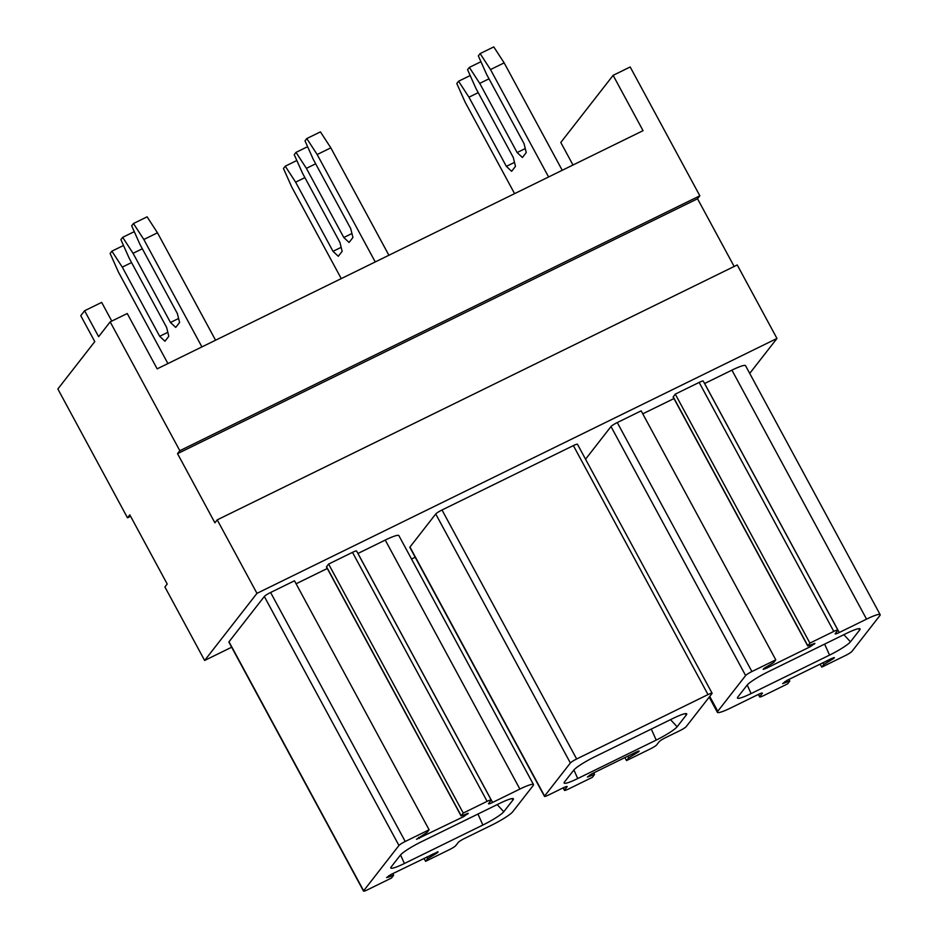 <?xml version="1.0" encoding="UTF-8"?>
<svg xmlns="http://www.w3.org/2000/svg" width="938" height="938" viewBox="0 0 938 938"><rect width="100%" height="100%" fill="white"/><g stroke="black" fill="none" stroke-linecap="round" stroke-linejoin="round"><path stroke-width="1.41" d="M127.498 517.811L129.807 514.856L167.21 584.022L164.9 586.977L204.636 660.469L256.965 593.355L217.229 519.863L214.919 522.829L177.528 453.664L179.826 450.697L110.18 321.875L98.631 336.683L84.608 310.748L80.762 315.684L94.785 341.62L57.851 388.989L127.498 517.811L130.593 516.299M734.149 266.474L697.532 198.762L699.842 195.796L630.184 66.973L613.124 75.345L560.795 142.459L572.989 165.018M613.124 75.345L643.046 130.675L157.162 368.845L127.24 313.515L110.18 321.875M699.842 195.796L179.826 450.697M697.532 198.762L177.528 453.664M749.72 373.406L776.969 338.454L737.233 264.962L217.229 519.863M776.969 338.454L256.965 593.355M415.194 557.254L411.536 559.048M231.651 647.22L204.636 660.469M544.474 796.362L409.847 547.37A5.945 0.786 151.6 0 1 409.965 547.042L435.736 513.977A5.945 0.786 151.6 0 1 442.009 509.991L573.376 445.597L708.014 694.589A5.945 0.786 151.6 0 1 712.094 693.241A5.945 0.786 151.6 0 1 711.977 693.569L686.194 726.633A5.945 0.786 151.6 0 1 679.921 730.62L665.417 737.725A5.945 0.786 151.6 0 0 659.144 741.712L656.682 744.878A5.945 0.786 151.6 0 1 650.409 748.864L626.525 760.577L628.601 757.904L638.672 751.748L639.141 751.045L636.421 751.948L592.054 773.686L587.411 777.051L594.563 774.425L592.406 777.297L568.522 789.01A5.945 0.786 151.6 0 1 564.442 790.359A5.945 0.786 151.6 0 1 564.559 790.03L567.021 786.876A5.945 0.786 151.6 0 0 567.138 786.56A5.945 0.786 151.6 0 0 563.058 787.908L548.554 795.014A5.945 0.786 151.6 0 1 544.474 796.362A5.945 0.786 151.6 0 1 544.591 796.045L570.374 762.981A5.945 0.786 151.6 0 1 576.647 758.983L708.014 694.589M712.094 693.241L577.456 444.249A5.945 0.786 151.6 0 0 573.376 445.597M704.579 383.536A5.945 0.786 151.6 0 0 704.626 383.513L839.264 632.517A5.945 0.786 151.6 0 1 835.183 633.865A5.945 0.786 151.6 0 1 835.301 633.537L837.763 630.383A5.945 0.786 151.6 0 0 837.869 630.066L703.242 381.063A5.945 0.786 151.6 0 0 699.162 382.423L675.278 394.124L673.121 397.009L807.759 646.001L814.899 643.362L810.256 646.728L765.9 668.477L763.18 669.369L763.638 668.665L773.709 662.509L775.785 659.848L751.901 671.549A5.945 0.786 151.6 0 0 745.628 675.548L717.769 711.274A19.839 2.626 151.6 0 0 717.394 712.341A19.839 2.626 151.6 0 0 730.983 707.85L758.279 694.46A5.945 0.786 151.6 0 1 762.36 693.112A5.945 0.786 151.6 0 1 762.242 693.44L759.78 696.594A5.945 0.786 151.6 0 0 759.663 696.911A5.945 0.786 151.6 0 0 763.743 695.562L787.627 683.861L789.784 680.976L782.644 683.614L787.287 680.249L831.643 658.499L834.363 657.608L833.905 658.312L823.834 664.467L821.758 667.129L820.14 664.139M704.626 383.513L731.921 370.147L866.548 619.139A19.839 2.626 151.6 0 1 880.149 614.636A19.839 2.626 151.6 0 1 879.762 615.703L851.915 651.429A5.945 0.786 151.6 0 1 845.642 655.428L821.758 667.129M880.149 614.636L745.522 365.644A19.839 2.626 151.6 0 0 731.921 370.147M585.547 459.198L611.001 426.544L745.628 675.548M775.785 659.848L641.158 410.856L617.274 422.557A5.945 0.786 151.6 0 0 611.001 426.544M642.776 413.834L673.965 398.556M462.926 815.439L463.583 816.67L416.507 839.311L427.036 832.44L429.112 829.778L294.485 580.786L270.601 592.488A5.945 0.786 151.6 0 0 264.328 596.486L229.001 641.78A5.945 0.786 151.6 0 0 228.884 642.108L363.522 891.1A5.945 0.786 151.6 0 0 367.602 889.752L391.486 878.038L393.643 875.166L389.211 876.901L388.625 875.822M296.103 583.776L327.292 568.487M432.922 853.955L433.567 855.151L427.681 858.657L425.606 861.319L449.49 849.605A5.945 0.786 151.6 0 0 455.762 845.619L458.225 842.465A5.945 0.786 151.6 0 1 464.498 838.466L491.793 825.088A19.839 2.626 151.6 0 0 512.699 811.792L533.101 785.634A19.827 2.626 151.6 0 0 533.476 784.567A19.827 2.626 151.6 0 0 519.887 789.069L492.591 802.447A5.945 0.786 151.6 0 1 488.51 803.796A5.945 0.786 151.6 0 1 488.628 803.479L491.09 800.313A5.945 0.786 151.6 0 0 491.195 799.997L356.569 551.005A5.945 0.786 151.6 0 0 352.489 552.353L328.605 564.055L326.447 566.939L461.086 815.931L468.226 813.293L463.583 816.67M357.906 553.479A5.945 0.786 151.6 0 0 357.953 553.455L385.248 540.077L519.887 789.069M533.476 784.567L398.849 535.575A19.827 2.626 151.6 0 0 385.248 540.077M111.786 321.089L101.667 302.388L84.608 310.748M675.278 394.124L809.904 643.116L807.759 646.001M837.869 630.066A5.945 0.786 151.6 0 0 833.788 631.415L809.904 643.116M839.264 632.517L866.548 619.139M846.475 633.396L767.999 671.866A19.827 2.626 151.6 0 0 747.094 685.162L737.854 697.004A19.827 2.626 151.6 0 0 737.432 697.989A19.827 2.626 151.6 0 0 751.068 693.581L829.544 655.111A19.827 2.626 151.6 0 0 850.449 641.815L859.689 629.973A19.827 2.626 151.6 0 0 860.017 628.823A19.827 2.626 151.6 0 0 846.475 633.396M503.776 811.745A19.827 2.626 -28.4 0 1 482.871 825.041L404.395 863.511A19.827 2.626 -28.4 0 1 390.759 867.92A19.827 2.626 -28.4 0 1 391.181 866.947L400.42 855.093A19.827 2.626 -28.4 0 1 421.326 841.796L499.802 803.327A19.827 2.626 -28.4 0 1 513.344 798.754A19.827 2.626 -28.4 0 1 513.016 799.903L503.776 811.745L497.187 804.616M433.567 855.151L437.753 852.501L437.413 851.868M491.195 799.997A5.945 0.786 151.6 0 0 487.127 801.345L463.243 813.058L461.086 815.931M429.112 829.778L405.228 841.492A5.945 0.786 151.6 0 0 398.955 845.478L363.639 890.783A5.945 0.786 151.6 0 0 363.522 891.1M437.999 851.739L391.134 874.427L386.573 877.581L389.211 876.901M423.988 858.329L425.606 861.319M328.605 564.055L463.243 813.058M624.907 757.587L626.525 760.577M673.144 718.367L594.657 756.837A19.827 2.626 151.6 0 0 573.751 770.133L564.512 781.975A19.827 2.626 151.6 0 0 564.101 782.96A19.827 2.626 151.6 0 0 577.726 778.552L656.213 740.082A19.827 2.626 151.6 0 0 677.119 726.786L686.346 714.932A19.827 2.626 151.6 0 0 686.675 713.795A19.827 2.626 151.6 0 0 673.144 718.367M470.173 75.544L458.576 81.231L456.794 83.517L465.107 102.125L514.587 193.638M478.228 92.651L468.953 97.2L458.576 81.231M514.493 162.368L506.356 166.366L468.953 97.2M480.948 61.72L469.352 67.407L467.57 69.693L475.883 88.313L513.285 157.478L515.478 166.366L511.632 171.302L506.356 166.366M489.003 78.827L479.728 83.376L469.352 67.407M525.268 148.556L517.131 152.542L479.728 83.376M562.237 170.282L504.152 62.869L493.775 46.9L480.127 53.595L478.333 55.881L486.658 74.489L524.049 143.655L526.253 152.554L522.407 157.49L517.131 152.542M504.152 62.869L490.504 69.564L480.127 53.595M548.589 176.977L490.504 69.564M296.842 160.504L285.246 166.19L283.452 168.488L291.777 187.096L341.256 278.609M304.897 177.622L295.622 182.16L285.246 166.19M341.151 247.339L333.013 251.325L295.622 182.16M307.617 146.691L296.009 152.378L294.227 154.664L302.552 173.284L339.943 242.45L342.147 251.337L338.301 256.273L333.013 251.325M315.66 163.798L306.398 168.348L296.009 152.378M351.926 233.515L343.789 237.513L306.398 168.348M388.895 255.253L330.821 147.841L320.433 131.871L306.785 138.554L305.002 140.852L313.315 159.46L350.718 228.626L352.923 237.513L349.077 242.45L343.789 237.513M330.821 147.841L317.173 154.524L306.785 138.554M375.247 261.948L317.173 154.524M123.499 245.475L111.903 251.161L110.121 253.448L118.434 272.067L167.914 363.569M131.555 262.581L122.28 267.131L111.903 251.161M167.82 332.31L159.683 336.296L122.28 267.131M134.275 231.651L122.679 237.337L120.896 239.636L129.21 258.243L166.612 327.409L168.805 336.296L164.959 341.233L159.683 336.296M142.33 248.769L133.055 253.307L122.679 237.337M178.595 318.486L170.458 322.473L133.055 253.307M215.564 340.224L157.478 232.8L147.102 216.83L133.454 223.525L131.672 225.812L139.985 244.431L177.388 313.597L179.58 322.484L175.734 327.421L170.458 322.473M157.478 232.8L143.831 239.495L133.454 223.525M201.916 346.908L143.831 239.495M617.274 422.557L751.901 671.549M765.314 667.399L765.9 668.477M673.203 396.786L807.829 645.79M814.102 643.445L814.442 644.066M809.6 645.508L810.256 646.728M699.162 382.423L833.788 631.415M709.749 696.43L717.769 711.274M758.561 694.331L759.78 696.594M786.419 680.683L787.064 681.879M784.778 681.633L785.364 682.712M833.565 657.69L833.905 658.312M829.063 659.766L829.72 660.973M827.363 660.598L828.008 661.806M822.919 662.779L823.834 664.467M858.505 628.695L859.689 629.973M850.449 641.815L843.86 634.686M824.631 644.113L829.544 655.111M751.068 693.581L747.223 684.998M477.958 814.043L482.871 825.041M404.395 863.511L400.561 854.928M511.831 798.625L513.016 799.903M426.767 856.969L427.681 858.657M431.867 855.995L431.21 854.788M390.278 874.873L390.923 876.069M363.639 890.783L229.001 641.78M264.328 596.486L398.955 845.478M418.641 837.329L419.227 838.408M357.953 553.455L492.591 802.447M270.601 592.488L405.228 841.492M326.53 566.728L461.156 815.72M467.429 813.387L467.769 814.008M352.489 552.353L487.127 801.345M435.736 513.977L570.374 762.981M409.965 547.042L544.591 796.045M563.328 787.768L564.559 790.03M591.198 774.131L591.843 775.316M589.556 775.081L590.131 776.16M638.332 751.127L638.672 751.748M633.842 753.202L634.487 754.41M632.13 754.046L632.787 755.242M627.698 756.216L628.601 757.904M442.009 509.991L576.647 758.983M573.892 769.957L577.726 778.552M656.213 740.082L651.289 729.072M670.518 719.645L677.119 726.786M686.346 714.932L685.174 713.666M709.175 697.157L717.394 712.341M758.326 694.437L759.663 696.911M788.952 679.429L789.784 680.976M393.643 875.166L392.799 873.618M563.105 787.885L564.442 790.359M593.719 772.877L594.563 774.425"/></g></svg>
